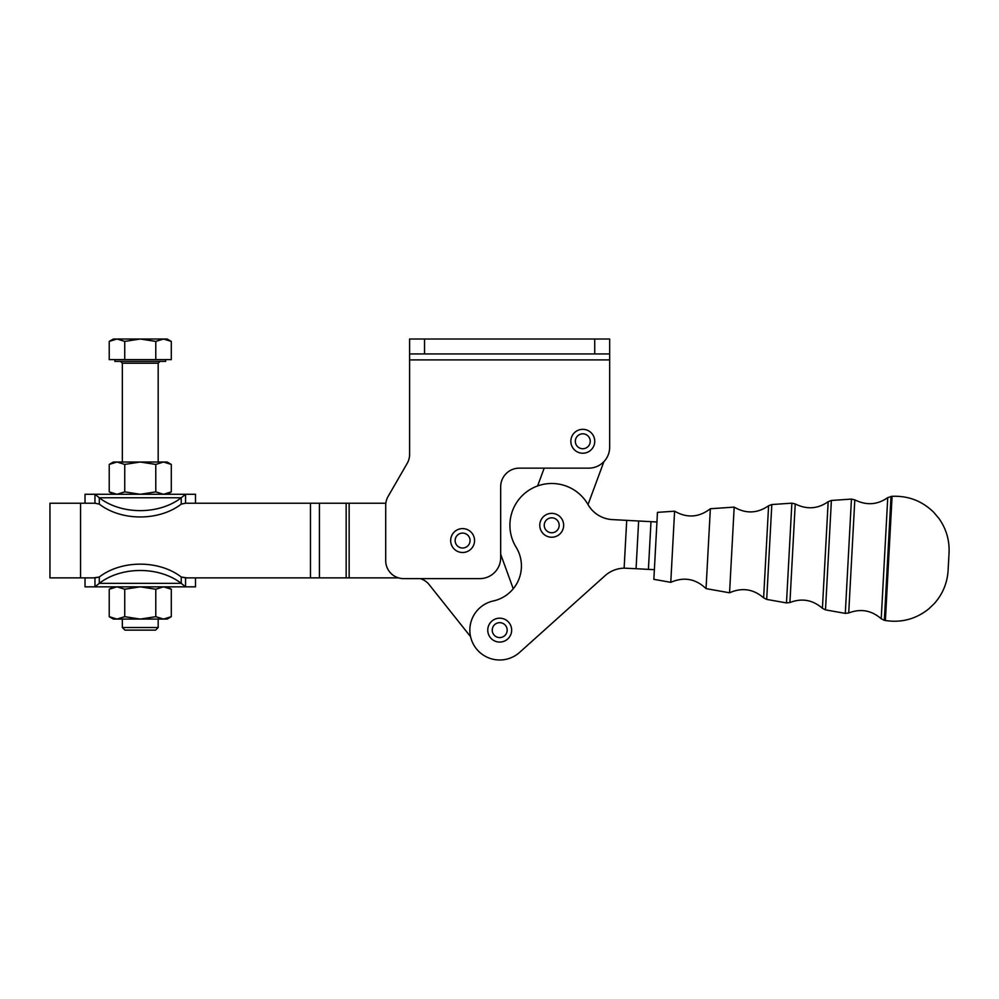 <?xml version="1.0" encoding="UTF-8"?>
<svg xmlns="http://www.w3.org/2000/svg" width="999" height="999" viewBox="0 0 999 999"><rect width="100%" height="100%" fill="white"/><g stroke="black" fill="none" stroke-linecap="round" stroke-linejoin="round"><path stroke-width="1.5" d="M603.896 461.65L588.024 504.582A29.858 29.858 0 0 0 612.35 519.592L656.942 521.99L650.986 521.665L648.413 569.38L636.063 568.706L648.413 569.38L650.986 521.665L638.636 521.003L636.063 568.706L624.125 568.156L636.063 568.706L638.636 521.003L626.71 520.367L624.125 568.156A29.858 29.858 0 0 0 604.944 575.786L519.655 652.347A29.858 29.858 0 0 1 473.139 643.768A29.858 29.858 0 0 1 493.294 600.973A35.827 35.827 0 0 0 516.108 547.202A41.808 41.808 0 0 1 530.394 489.335A41.808 41.808 0 0 1 588.024 504.57A41.808 41.808 0 0 0 530.394 489.335A41.808 41.808 0 0 0 516.108 547.202A35.827 35.827 0 0 1 493.294 600.973A29.858 29.858 0 0 0 473.139 643.768A29.858 29.858 0 0 0 519.655 652.347L604.944 575.786A29.858 29.858 0 0 1 624.125 568.156L626.71 520.367L612.35 519.592A29.858 29.858 0 0 1 588.024 504.57L603.896 461.65A20.904 20.904 0 0 0 609.665 447.252A20.904 20.904 0 0 1 588.761 468.144L519.343 468.144L588.761 468.144A20.904 20.904 0 0 0 609.665 447.252L609.665 359.915L409.602 359.915L609.665 359.915L609.665 353.933L409.602 353.933L424.538 353.933L424.538 339.011L409.602 339.011L409.602 359.915L409.602 339.011L609.665 339.011L609.665 441.271M500.674 486.813L500.674 557.729A20.904 20.904 0 0 1 479.77 578.621A20.904 20.904 0 0 0 500.674 557.729L500.674 486.813A18.656 18.656 0 0 1 519.343 468.144A18.656 18.656 0 0 0 500.674 486.813M385.714 505.369A17.92 17.92 0 0 1 388.124 496.403L407.205 463.349A17.92 17.92 0 0 0 409.602 454.395A17.92 17.92 0 0 1 407.205 463.349L388.124 496.403A17.92 17.92 0 0 0 385.714 505.369L385.714 560.714A17.92 17.92 0 0 0 403.633 578.621L479.77 578.621L403.633 578.621A17.92 17.92 0 0 1 385.714 560.714L385.714 505.369M409.602 359.915L409.602 454.395L409.602 359.915M594.73 353.933L594.73 339.011L424.538 339.011L424.538 353.933L609.665 353.933L609.665 339.011L594.73 339.011L594.73 353.933M49.95 577.884L80.557 577.884L80.557 503.234L49.95 503.234L49.95 577.884M398.514 577.884L186.913 577.884L310.464 577.884L310.464 503.234L186.913 503.234L310.464 503.234L310.464 577.884L319.43 577.884L319.43 503.234L310.464 503.234L319.43 503.234L319.43 577.884L346.154 577.884L346.154 503.234L319.43 503.234L346.154 503.234L346.154 577.884L349.138 577.884L349.138 503.234L346.154 503.234L349.138 503.234L349.138 577.884L398.514 577.884A17.92 17.92 0 0 1 385.714 560.714M61.888 503.234L93.619 503.234L80.557 503.234L80.557 577.884L93.619 577.884L61.888 577.884M385.851 503.234L349.138 503.234L385.851 503.234M470.579 636.675L429.17 584.64A17.92 17.92 0 0 0 420.267 578.621A17.92 17.92 0 0 1 429.17 584.64L470.579 636.675M513.249 588.761L500.674 554.22L513.249 588.761M604.944 575.786L519.655 652.347L604.944 575.786M648.413 569.38L654.37 569.692L648.413 569.38M544.193 468.144L537.612 485.939L544.193 468.144M85.027 577.884L85.027 586.838L94.967 586.838L94.967 577.884L93.619 577.884L99.301 577.01L99.301 583.341L181.231 583.341A55.245 39.061 180 0 0 99.301 583.341A55.245 39.061 0 0 1 181.231 583.341L181.231 577.01A55.245 39.061 180 0 0 99.301 577.01A55.245 39.061 0 0 1 181.231 577.01L185.564 577.884L185.564 586.838L195.504 586.838L195.504 577.884M186.913 577.884L181.231 577.01L181.231 583.341L99.301 583.341L94.967 586.838L185.564 586.838L181.231 583.341L185.564 586.838L185.564 577.884L186.913 577.884M94.967 586.838L99.301 583.341L99.301 577.01L94.967 577.884L94.967 586.838C81.831 586.838 81.831 586.838 94.967 586.838L185.564 586.838C198.701 586.838 198.701 586.838 185.564 586.838M195.504 503.234L195.504 494.28L94.967 494.28L99.301 497.777L99.301 504.108L94.967 503.234L99.301 504.108L99.301 497.777L94.967 494.28L94.967 503.234L93.619 503.234L94.967 503.234L94.967 494.28L85.027 494.28L85.027 503.234M185.564 494.28L185.564 503.234L186.913 503.234L185.564 503.234L185.564 494.28L181.231 497.777L181.231 504.108L185.564 503.234L181.231 504.108L181.231 497.777L185.564 494.28C198.701 494.28 198.701 494.28 185.564 494.28L94.967 494.28C81.831 494.28 81.831 494.28 94.967 494.28M99.301 497.777L181.231 497.777L99.301 497.777A55.245 39.061 0 0 0 181.231 497.777A55.245 39.061 180 0 1 99.301 497.777M99.301 504.108A55.245 39.061 0 0 0 181.231 504.108A55.245 39.061 180 0 1 99.301 504.108M450.661 540.559A11.938 11.938 0 0 0 468.581 550.899A11.938 11.938 0 0 0 468.581 530.207A11.938 11.938 0 0 0 450.661 540.559A11.938 11.938 0 0 1 468.581 530.207A11.938 11.938 0 0 1 468.581 550.899A11.938 11.938 0 0 1 450.661 540.559M462.599 533.091A7.468 7.468 0 0 1 469.068 544.293A7.468 7.468 0 0 1 456.143 544.293A7.468 7.468 0 0 1 462.599 533.091A7.468 7.468 0 0 0 456.143 544.293A7.468 7.468 0 0 0 469.068 544.293A7.468 7.468 0 0 0 462.599 533.091M570.841 441.271A11.938 11.938 0 0 0 588.761 451.623A11.938 11.938 0 0 0 588.761 430.931A11.938 11.938 0 0 0 570.841 441.271A11.938 11.938 0 0 1 588.761 430.931A11.938 11.938 0 0 1 588.761 451.623A11.938 11.938 0 0 1 570.841 441.271M582.792 433.816A7.468 7.468 0 0 1 589.248 445.005A7.468 7.468 0 0 1 576.323 445.005A7.468 7.468 0 0 1 582.792 433.816A7.468 7.468 0 0 0 576.323 445.005A7.468 7.468 0 0 0 589.248 445.005A7.468 7.468 0 0 0 582.792 433.816M487.762 630.132A11.938 11.938 0 0 0 505.681 640.471A11.938 11.938 0 0 0 505.681 619.792A11.938 11.938 0 0 0 487.762 630.132A11.938 11.938 0 0 1 505.681 619.792A11.938 11.938 0 0 1 505.681 640.471A11.938 11.938 0 0 1 487.762 630.132M499.712 622.664A7.468 7.468 0 0 1 506.168 633.865A7.468 7.468 0 0 1 493.244 633.865A7.468 7.468 0 0 1 499.712 622.664A7.468 7.468 0 0 0 493.244 633.865A7.468 7.468 0 0 0 506.168 633.865A7.468 7.468 0 0 0 499.712 622.664M539.772 525.287A11.938 11.938 0 0 0 557.679 535.626A11.938 11.938 0 0 0 557.679 514.947A11.938 11.938 0 0 0 539.772 525.287A11.938 11.938 0 0 1 557.679 514.947A11.938 11.938 0 0 1 557.679 535.626A11.938 11.938 0 0 1 539.772 525.287M551.71 517.819A7.468 7.468 0 0 1 558.179 529.02A7.468 7.468 0 0 1 545.242 529.02A7.468 7.468 0 0 1 551.71 517.819A7.468 7.468 0 0 0 545.242 529.02A7.468 7.468 0 0 0 558.179 529.02A7.468 7.468 0 0 0 551.71 517.819M140.26 630.132C159.69 630.132 159.69 630.132 140.26 630.132C120.842 630.132 120.842 630.132 140.26 630.132M122.353 619.08L122.353 627.522L124.962 630.132L155.569 630.132L158.179 627.522L122.353 627.522L158.179 627.522L158.179 619.08M114.885 359.615L114.885 361.401L165.647 361.401L165.647 359.615M171.291 341.408L171.291 359.615L155.782 359.615L171.291 359.615L171.291 341.408L167.133 339.011L163.536 339.011C168.307 339.011 168.307 339.011 163.536 339.011L155.782 341.408L140.26 339.011L163.536 339.011L171.291 341.408L163.536 339.011L140.26 339.011L124.75 341.408L124.75 359.615L155.782 359.615L155.782 341.408L155.782 359.615L124.75 359.615L124.75 341.408L116.995 339.011C112.225 339.011 112.225 339.011 116.995 339.011L140.26 339.011L116.995 339.011L109.228 341.408L109.228 359.615L109.228 341.408L116.995 339.011L113.386 339.011L109.228 341.408M109.228 359.615L124.75 359.615L109.228 359.615M140.26 359.615L155.782 359.615M116.995 339.011L124.75 341.408L140.26 339.011L155.782 341.408L163.536 339.011M158.179 462.025L158.179 363.199L159.977 361.401L120.554 361.401L122.353 363.199L158.179 363.199L122.353 363.199L122.353 462.025M116.995 462.025C112.225 462.025 112.225 462.025 116.995 462.025L140.26 462.025L124.75 464.423L124.75 491.87L140.26 494.28L155.782 491.87L155.782 464.423L140.26 462.025L116.995 462.025L109.228 464.423L109.228 491.87L116.995 494.28L124.75 491.87L124.75 464.423L116.995 462.025L113.386 462.025L109.228 464.423L116.995 462.025L124.75 464.423L140.26 462.025L155.782 464.423L155.782 491.87L163.536 494.28L171.291 491.87L171.291 464.423L163.536 462.025L155.782 464.423L163.536 462.025L140.26 462.025L163.536 462.025L171.291 464.423L171.291 491.87L163.536 494.28L155.782 491.87L140.26 494.28L124.75 491.87L116.995 494.28L109.228 491.87L109.228 464.423M171.291 464.423L167.133 462.025L163.536 462.025C168.307 462.025 168.307 462.025 163.536 462.025M109.228 616.683L113.386 619.08L116.995 619.08L109.228 616.683L109.228 589.235L116.995 586.838L124.75 589.235L116.995 586.838L109.228 589.235L109.228 616.683L116.995 619.08L124.75 616.683L124.75 589.235L140.26 586.838L124.75 589.235L124.75 616.683L140.26 619.08L155.782 616.683L155.782 589.235L140.26 586.838L155.782 589.235L155.782 616.683L163.536 619.08L171.291 616.683L171.291 589.235L163.536 586.838L155.782 589.235L163.536 586.838L171.291 589.235L171.291 616.683L163.536 619.08L167.133 619.08L171.291 616.683M163.536 619.08L155.782 616.683L140.26 619.08L163.536 619.08C168.307 619.08 168.307 619.08 163.536 619.08L140.26 619.08L124.75 616.683L116.995 619.08L140.26 619.08L116.995 619.08C112.225 619.08 112.225 619.08 116.995 619.08M654.37 569.692L656.942 521.99M657.467 512.362L653.858 579.333L670.766 582.33L674.6 511.188L657.467 512.362M674.6 511.188L670.766 582.33C683.915 576.623 695.666 578.721 706.043 588.611L710.351 508.741L706.043 588.611L729.557 592.794L734.178 507.117L710.351 508.741C698.975 517.482 687.062 518.306 674.6 511.188M734.178 507.117L729.557 592.794C741.982 587.3 753.333 588.985 763.623 597.839L768.593 505.756L763.623 597.839L766.695 599.4L771.815 504.545L766.695 599.4L786.488 602.921L791.87 503.171L786.488 602.921L789.922 602.522L795.229 503.933L789.922 602.522C801.91 597.939 812.749 599.875 822.414 608.304L828.171 501.685L822.414 608.304L825.499 609.865L831.393 500.462L825.499 609.865L845.291 613.386L851.448 499.088L845.291 613.386L848.713 612.974L854.807 499.862L848.713 612.974C860.713 608.403 871.54 610.327 881.218 618.768L887.749 497.602L881.218 618.768L884.34 620.329L891.021 496.378L884.34 620.329L885.376 620.516L892.082 496.316L885.376 620.516C901.535 622.951 916.008 619.08 928.77 608.878L934.352 603.521C942.719 594.055 947.302 583.029 948.101 570.429L949.05 552.859C949.612 540.247 946.24 528.783 938.948 518.481L933.965 512.549C922.364 501.036 908.403 495.629 892.082 496.316L887.749 497.602C877.484 504.882 866.508 505.631 854.807 499.862L851.448 499.088L831.393 500.462L828.171 501.685C817.819 508.953 806.842 509.715 795.229 503.933L791.87 503.171L771.815 504.545L768.593 505.756C757.417 513.474 745.941 513.936 734.178 507.117M171.291 491.87L167.133 494.28M109.228 491.87L113.386 494.28M109.228 589.235L113.386 586.838M171.291 589.235L167.133 586.838"/></g></svg>
